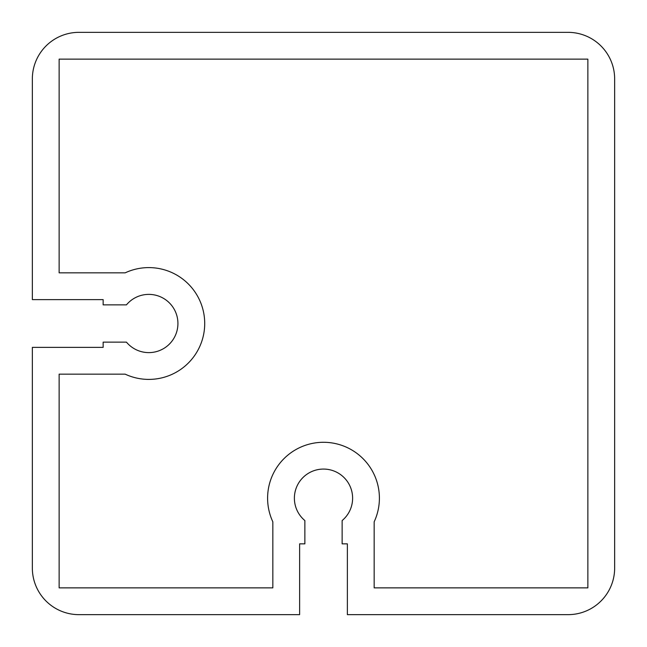 <?xml version="1.0" encoding="UTF-8"?>
<svg xmlns="http://www.w3.org/2000/svg" width="647" height="647" viewBox="0 0 647 647"><rect width="100%" height="100%" fill="white"/><g stroke="black" fill="none" stroke-linecap="round" stroke-linejoin="round"><path stroke-width="0.97" d="M614.65 568.066L614.65 78.934A46.584 46.584 0 0 0 568.066 32.35L78.934 32.35A46.584 46.584 0 0 0 32.35 78.934L32.35 299.626L103.148 299.626L103.148 304.866L126.44 304.866A29.115 29.115 0 0 1 168.762 302.295A29.115 29.115 0 0 1 168.762 344.705A29.115 29.115 0 0 1 126.44 342.134L103.148 342.134L103.148 347.374L32.35 347.374L32.35 568.066A46.584 46.584 0 0 0 78.934 614.65L299.626 614.65L299.626 543.852L304.866 543.852L304.866 520.56A29.115 29.115 0 0 1 302.295 478.238A29.115 29.115 0 0 1 344.705 478.238A29.115 29.115 0 0 1 342.134 520.56L342.134 543.852L347.374 543.852L347.374 614.65L568.066 614.65A46.584 46.584 0 0 0 614.65 568.066M374.16 521.822A55.901 55.901 0 0 0 323.5 442.289A55.901 55.901 0 0 0 272.84 521.822L272.84 587.864L59.136 587.864L59.136 374.16L125.178 374.16A55.901 55.901 0 0 0 204.711 323.5A55.901 55.901 0 0 0 125.178 272.84L59.136 272.84L59.136 59.136L587.864 59.136L587.864 587.864L374.16 587.864L374.16 521.822"/></g></svg>
